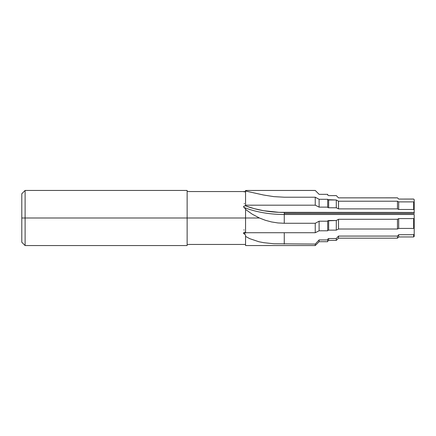 <?xml version="1.0" encoding="UTF-8"?>
<svg xmlns="http://www.w3.org/2000/svg" width="436" height="436" viewBox="0 0 436 436"><rect width="100%" height="100%" fill="white"/><g stroke="black" fill="none" stroke-linecap="round" stroke-linejoin="round"><path stroke-width="0.65" d="M284.261 213.466L284.261 212.436L414.2 212.436L414.2 213.466L284.261 213.466L284.261 214.49A64.424 32.21 0 0 1 243.8 207.345L243.577 206.392L245.555 205.738L245.555 205.187L245.283 205.738A63.394 31.697 180 0 0 284.261 212.436L284.261 213.466L414.2 213.466L414.2 202.206L413.65 201.89L413.65 209.493L414.2 209.77L414.2 199.601L413.65 199.05L414.2 199.634L414.2 202.206L413.65 201.89L398.695 201.89L398.695 209.493L413.65 209.493L413.65 201.89L398.695 201.89L397.474 201.209L397.474 208.882L398.695 209.493L398.695 201.89L397.474 201.209L338.521 201.209L338.521 208.882L397.474 208.882L397.474 201.209L338.521 201.209L336.298 199.977L336.298 207.77L338.521 208.882L338.521 201.209L336.298 199.977L328.668 199.977L328.668 207.77L336.298 207.77L336.298 199.977L327.703 199.677L328.668 199.977L328.668 207.77L336.298 207.77L338.521 208.882L397.474 208.882L398.695 209.493L413.65 209.493L414.2 209.77L414.2 212.436L279.018 212.332L263.649 210.719L254.052 208.61L245.283 205.738L243.577 206.392L243.8 207.345A64.424 32.21 180 0 0 284.261 214.49L284.261 223.276L277.885 222.943L271.574 221.951L265.377 220.294L259.436 218L245.555 218L245.555 232.72L315.244 232.72L315.244 223.276L284.261 223.276L277.885 222.943L271.574 221.951L265.377 220.294L259.436 218L252.188 214.147L245.555 209.438L245.555 218L187.137 218L187.137 190.445L187.137 218L245.555 218L245.555 232.72L315.244 232.72L319.108 230.786L327.703 230.786L327.703 220.812L327.703 221.21L319.108 221.21L319.108 230.786L319.108 221.21L315.244 223.276L315.244 232.72L319.108 230.786L327.703 230.786L327.703 221.21L319.108 221.21L315.244 223.276L284.261 223.276L284.261 214.49L414.2 214.49L414.2 218.278L413.65 218.594L413.65 228.415L414.2 228.137L414.2 214.49L284.261 214.49L284.261 213.466M25.108 218L25.108 190.445L25.108 218L187.137 218L25.108 218L25.108 245.555L25.108 218L21.8 218L25.108 218M21.8 193.753L21.8 242.247L21.8 193.753L25.108 190.445L187.137 190.445M245.283 191.568L244.52 191.573L245.555 191.78M243.8 191.704L245.555 191.927L243.561 191.671L244.52 191.573M245.555 208.828L243.8 207.345L245.555 208.828L245.555 218L259.436 218L252.188 214.147L245.555 209.438L245.555 208.828M245.283 232.17L244.52 232.252L245.283 232.17M244.16 232.366L243.468 233.086L243.8 233.642A64.424 32.21 180 0 1 246.198 232.72A64.424 32.21 0 0 0 243.8 233.642L245.555 234.9L245.555 236.399L245.555 234.9L243.468 233.086L244.52 232.252M327.703 207.492L328.668 207.77L327.703 207.492L327.703 199.279L319.108 199.279L319.108 207.122L327.703 207.122L327.703 199.279L319.108 199.279L315.244 197.214L315.244 205.187L319.108 207.122L319.108 199.279L315.244 197.214L284.261 197.214L273.83 196.631L263.666 195.034L245.555 191.033L245.555 205.187L315.244 205.187L315.244 197.214L284.261 197.214L273.83 196.631L263.666 195.034L245.555 191.033L245.555 205.187L315.244 205.187L319.108 207.122L327.703 207.122L327.703 207.492M398.695 228.415L413.65 228.415L413.65 218.594L398.695 218.594L398.695 228.415L398.695 218.594L397.474 219.281L397.474 229.025L398.695 228.415L413.65 228.415L414.2 228.137L414.2 218.278L413.65 218.594L398.695 218.594L397.474 219.281L338.521 219.281L338.521 229.025L397.474 229.025L397.474 219.281L338.521 219.281L336.298 220.507L336.298 230.137L338.521 229.025L338.521 219.281L336.298 220.507L328.668 220.507L328.668 230.137L336.298 230.137L336.298 220.507L327.703 220.812L328.668 220.507L328.668 230.137L336.298 230.137L338.521 229.025L397.474 229.025L398.695 228.415M327.703 230.421L328.668 230.137L327.703 230.421M327.703 241.664L327.703 239.931L319.108 239.931L315.244 244.062L315.244 245.555L315.244 244.062L273.83 243.751L263.666 242.672L258.831 241.724L249.714 238.656L245.555 236.399L245.555 245.533M245.555 236.399L245.555 245.555L315.244 245.555L319.108 241.691L319.108 239.931L319.108 241.691L327.703 241.691L327.703 239.135L327.703 239.931L319.108 239.931L315.244 244.062L273.83 243.751L263.666 242.672L258.831 241.724L249.714 238.656L245.555 236.399M413.65 234.704L413.65 236.95L413.65 234.704L398.695 234.704L398.695 236.95L398.695 234.704L397.474 236.072L397.474 238.17L397.474 236.072L338.521 236.072L338.521 238.17L338.521 236.072L336.298 238.525L336.298 240.394L336.298 238.525L328.668 238.525L328.668 240.394L328.668 238.525L327.703 239.135L328.668 238.525L336.298 238.525L338.521 236.072L397.474 236.072L398.695 234.704L413.65 234.704L414.2 234.072L414.2 228.137L414.2 234.072L413.65 234.704M327.703 240.955L328.668 240.394L336.298 240.394L338.521 238.17L397.474 238.17L398.695 236.95L413.65 236.95L414.2 236.399L414.2 234.072L414.2 236.367M245.555 190.467L245.555 191.033L245.555 190.467L315.244 190.445L319.108 194.336L327.703 194.336L319.108 194.336L315.244 190.445L245.555 190.467L315.244 190.467L319.108 194.336L327.703 194.336L327.703 195.072L328.668 195.633L336.298 195.633L338.521 197.857L397.474 197.857L398.695 199.078L413.65 199.05L398.695 199.078L397.474 197.83L338.521 197.857L336.298 195.606L328.668 195.633L327.703 195.045M397.474 197.857L338.521 197.857L336.298 195.633L328.668 195.633L327.703 195.072L327.703 194.336M187.137 245.555L187.137 218L187.137 245.555L25.108 245.555L21.8 242.247M243.577 191.611L244.16 191.578M398.695 199.078L413.65 199.078L414.2 199.634M244.155 203.634L244.52 203.748M243.828 229.87L244.155 230.055M414.2 231.031L414.2 230.006M284.261 232.72L284.261 244.062L284.261 232.72M245.555 191.546L187.137 191.546M187.137 244.454L245.555 244.454"/></g></svg>
